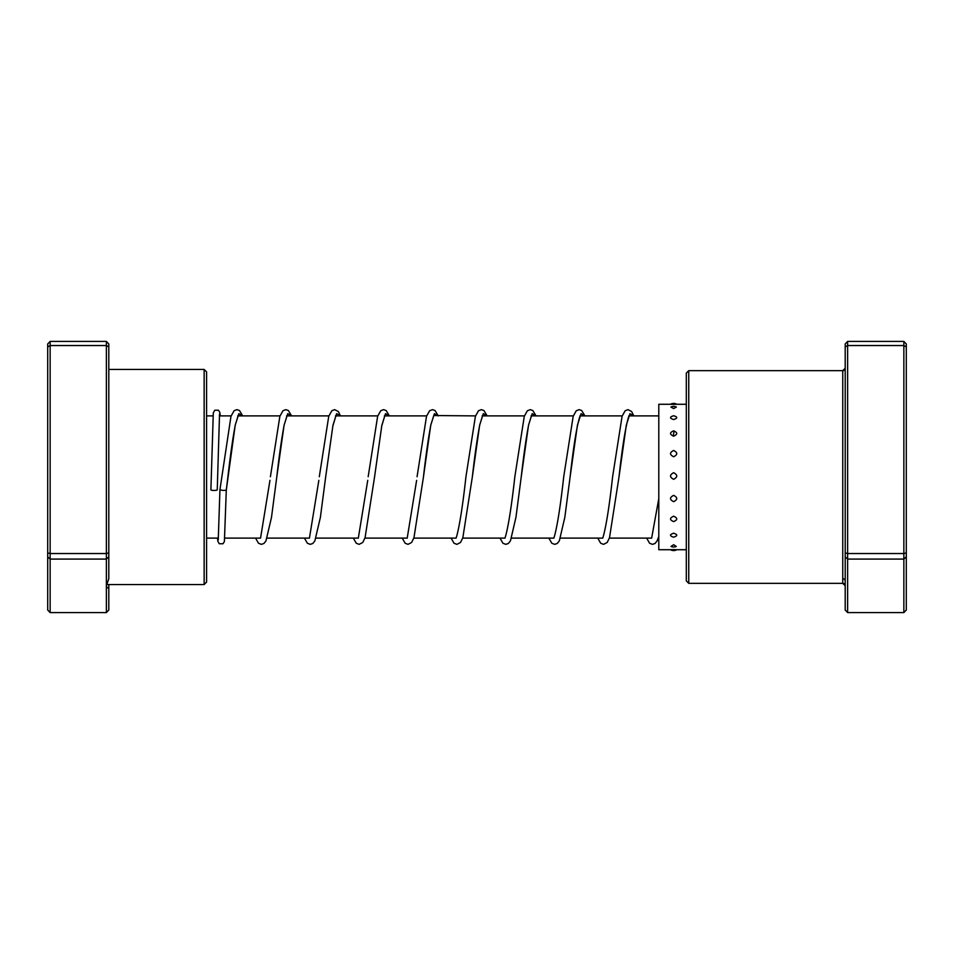 <?xml version="1.0" encoding="UTF-8"?>
<svg xmlns="http://www.w3.org/2000/svg" width="954" height="954" viewBox="0 0 954 954"><rect width="100%" height="100%" fill="white"/><g stroke="black" fill="none" stroke-linecap="round" stroke-linejoin="round"><path stroke-width="1.43" d="M204.144 369.448L206.589 371.893L206.589 582.107L204.144 584.552L204.144 369.448L108.804 369.448M108.804 578.661L106.371 585.839L106.371 559.08L108.804 556.814L108.804 578.661M106.371 585.839L106.943 587.581L108.804 588.165L108.804 610.023L106.371 612.587L106.371 585.839M50.145 612.587L47.7 610.023L47.7 556.814L50.145 559.08L106.371 559.08L106.371 345.539L108.804 346.898L108.804 343.977L106.371 341.413L50.145 341.413L50.145 612.587L106.371 612.587M108.804 346.898L108.804 556.814M106.371 341.413L106.371 345.539L50.145 345.539L47.7 346.898L47.7 343.977L50.145 341.413M108.804 552.891L106.371 553.535L50.145 553.535L47.7 552.891L47.7 346.898M108.804 584.552L108.804 588.165M47.7 556.814L47.7 552.891M845.196 368.232A2.445 2.445 -0 0 1 842.752 370.665L845.196 368.232M688.752 583.335L686.308 580.891L686.308 373.109L688.752 370.665L688.752 583.335L842.752 583.335L842.752 370.665L688.752 370.665M845.196 552.891L847.629 553.535L847.629 612.587L845.196 610.023L845.196 346.898L847.629 345.539L847.629 341.413L903.855 341.413L903.855 345.539L906.3 346.898L906.3 610.023L903.855 612.587L903.855 345.539L847.629 345.539L847.629 553.535L903.855 553.535L906.3 552.891M847.629 612.587L903.855 612.587M845.196 556.814L847.629 559.08L903.855 559.08L906.3 556.814M845.196 346.898L845.196 343.977L847.629 341.413M903.855 341.413L906.3 343.977L906.3 346.898M842.752 583.335A2.445 2.445 -0 0 1 845.196 585.768L842.752 583.335M845.196 581.058A2.445 2.337 0 0 0 842.752 578.72M673.643 549.587C669.505 549.707 669.505 549.731 673.643 549.683C677.769 549.731 677.769 549.707 673.643 549.587M673.643 544.71L671.008 546.427A6.356 6.356 0 0 0 676.279 546.427L673.643 544.71M673.643 533.203C669.505 534.598 669.505 535.921 673.643 537.174C677.769 535.909 677.769 534.586 673.643 533.203M673.643 516.197C669.505 518.046 669.505 519.858 673.643 521.611C677.769 519.847 677.769 518.046 673.643 516.197M673.643 495.353C669.505 497.487 669.505 499.598 673.643 501.673C677.769 499.586 677.769 497.475 673.643 495.353M673.643 472.707C669.505 474.913 669.505 477.119 673.643 479.325C677.769 477.119 677.769 474.913 673.643 472.707M673.643 450.491C669.505 452.542 669.505 454.641 673.643 456.751C677.769 454.641 677.769 452.554 673.643 450.491M673.643 430.862C669.505 432.579 669.505 434.344 673.643 436.169C677.769 434.344 677.769 432.579 673.643 430.862M673.643 415.753C669.505 416.958 669.505 418.234 673.643 419.569C677.769 418.222 677.769 416.946 673.643 415.753M670.9 407.06L673.643 408.598L676.374 407.06A6.356 6.356 0 0 0 670.9 407.06M676.815 404.281A6.356 6.356 0 0 0 670.471 404.281L658.797 404.281L658.797 549.719L670.471 549.719A6.356 6.356 0 0 0 676.827 549.719L676.684 549.719M673.643 404.413C669.505 404.293 669.505 404.269 673.643 404.317C677.769 404.269 677.769 404.293 673.643 404.413M242.71 415.896L239.478 410.518L236.914 409.648L234.124 410.685L230.975 416.278L219.945 489.605C222.055 490.511 224.178 490.654 226.301 490.046L235.185 425.305L238.858 413.666L242.531 415.896M219.527 414.036L217.25 489.819A3.172 0.632 180 0 1 214.066 490.451A3.172 0.632 180 0 1 210.894 489.819A3.172 0.632 180 0 1 210.894 489.807L213.302 412.843L214.781 410.232L218.466 410.232L219.873 412.486L220.255 415.896M204.144 584.552L106.872 584.552L106.872 583.168M287.106 415.539L284.22 424.768C281.752 437.636 279.26 455.106 276.755 477.203L284.077 425.222L287.75 413.654L291.411 415.896M335.999 415.539L332.863 425.985L325.636 477.191L332.97 425.222L336.631 413.654L340.304 415.896M384.879 415.539L381.743 425.985L374.528 477.191L381.862 425.222L385.523 413.654L389.184 415.896M475.545 415.896L433.772 415.539L430.886 424.757C428.418 437.612 425.925 455.094 423.421 477.179L430.743 425.222L434.416 413.654L438.077 415.896M482.664 415.539L479.779 424.757C477.298 437.612 474.806 455.094 472.302 477.191L479.635 425.222L483.296 413.654L486.957 415.896M531.545 415.539L528.659 424.757C526.191 437.612 523.698 455.094 521.194 477.203L528.516 425.222L532.189 413.654L535.85 415.896M580.437 415.539L579.686 417.017C576.598 427.082 573.39 447.152 570.075 477.203L577.408 425.222L581.069 413.654L584.742 415.896M629.318 415.539L628.579 417.017C625.478 427.082 622.282 447.152 618.967 477.215L626.301 425.222L629.962 413.654L633.623 415.896M673.25 436.145L674.12 430.886M651.367 538.104L609.367 538.104M602.475 538.104L560.475 538.104M553.594 538.104L511.594 538.104M504.702 538.104L462.702 538.104M455.821 538.104L413.821 538.104M406.929 538.104L364.929 538.104M358.036 538.104L316.048 538.104M309.156 538.104L267.156 538.104M260.263 538.104L224.786 538.104M218.418 538.104L206.589 538.104M658.797 415.896L628.805 415.896M622.199 415.896L579.913 415.896M573.318 415.896L531.02 415.896M524.426 415.896L482.14 415.896M426.653 415.896L384.367 415.896M377.76 415.896L335.474 415.896M328.88 415.896L286.582 415.896M279.987 415.896L237.701 415.896M231.106 415.896L219.36 415.896M212.992 415.896L206.589 415.896M686.308 549.719L676.815 549.719M686.308 404.281L676.684 404.281M238.226 415.539L235.34 424.768C232.848 437.707 230.343 455.273 227.827 477.489L226.301 490.07L224.393 541.562L223.009 543.756L219.277 543.744L217.834 541.204L217.512 538.104M269.97 480.327L260.549 538.139M318.851 480.327L309.43 538.139M367.743 480.315L358.322 538.139M416.624 480.387L407.203 538.139M487.148 415.896L483.916 410.518L481.353 409.648L478.491 410.745L475.414 416.278L465.946 476.738C462.928 504.022 459.947 523.436 457.026 534.991L456.095 538.139M536.041 415.896L532.809 410.518L530.233 409.648L527.383 410.745L524.295 416.278L514.838 476.75C511.809 504.022 508.84 523.436 505.918 534.991L504.988 538.151M584.921 415.896L581.69 410.518L579.126 409.648L576.264 410.745L573.187 416.278L563.719 476.75C560.654 504.499 557.637 524.044 554.679 535.385L553.869 538.151M633.814 415.896L631.631 411.532L628.006 409.648L625.156 410.745L622.08 416.278L612.611 476.761C609.534 504.499 606.517 524.044 603.572 535.385L602.761 538.139M658.797 498.596L651.642 538.139M219.945 489.605L218.251 539.964M255.541 538.104L258.498 543.255L261.36 544.352L263.924 543.482L265.951 540.966L271.485 517.438L276.755 477.203M270.399 476.761L279.868 416.266L283.016 410.685L285.795 409.648L288.37 410.518L291.602 415.896M304.433 538.104L307.391 543.255L310.241 544.352L312.817 543.482L314.844 540.966L320.377 517.438L325.636 477.191M319.292 476.75L328.748 416.266L331.897 410.685L334.687 409.648L338.312 411.532L340.483 415.896M353.326 538.104L356.271 543.255L359.133 544.352L362.758 542.468L365.072 537.686L374.528 477.191M368.172 476.738L377.641 416.266L380.789 410.685L383.58 409.648L386.143 410.518L389.375 415.896M402.206 538.104L405.164 543.255L408.014 544.352L411.639 542.468L413.964 537.686L423.421 477.179M417.065 476.738L426.521 416.278L429.61 410.745L432.46 409.648L435.036 410.518L438.256 415.896M451.099 538.104L454.044 543.255L456.906 544.352L460.532 542.468L462.845 537.686L472.302 477.191M499.979 538.104L502.937 543.255L505.799 544.352L508.363 543.482L510.473 540.811L515.959 517.235L521.194 477.203M548.872 538.104L551.829 543.255L554.679 544.352L557.255 543.482L559.354 540.811L564.84 517.235L570.075 477.203M597.764 538.104L600.71 543.255L603.572 544.352L607.185 542.468L609.511 537.686L618.967 477.215M646.645 538.104L649.602 543.255L652.453 544.352L655.028 543.482L657.056 540.966L658.797 536.41"/></g></svg>
